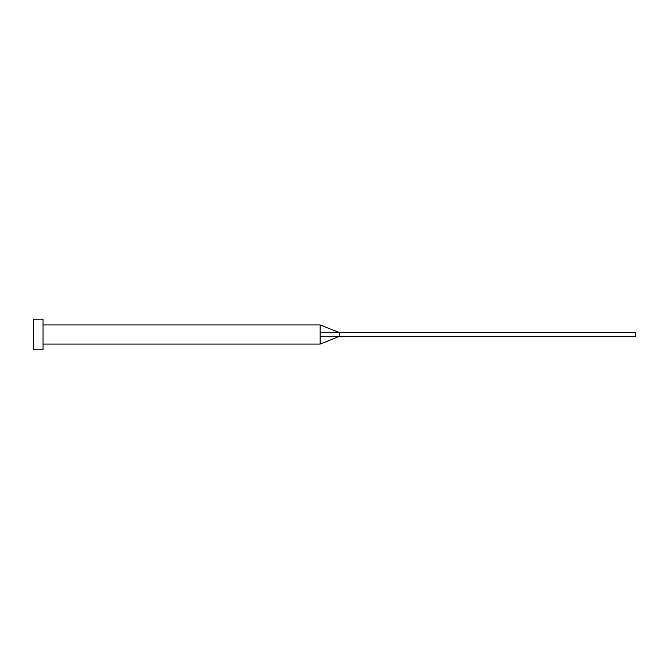 <?xml version="1.0" encoding="UTF-8"?>
<svg xmlns="http://www.w3.org/2000/svg" width="669" height="669" viewBox="0 0 669 669"><rect width="100%" height="100%" fill="white"/><g stroke="black" fill="none" stroke-linecap="round" stroke-linejoin="round"><path stroke-width="1" d="M320.167 334.5L320.167 344.058L320.167 336.465L339.275 336.415L339.275 332.585L320.167 332.535L320.167 334.5M43.008 334.5L43.008 349.795L33.45 349.795L33.45 319.205L43.008 319.205L43.008 334.5M43.008 324.942L320.167 324.942L320.167 332.535M320.167 324.942L339.275 332.585L635.55 332.585L635.55 336.415L339.275 336.415L320.167 344.058L43.008 344.058"/></g></svg>
